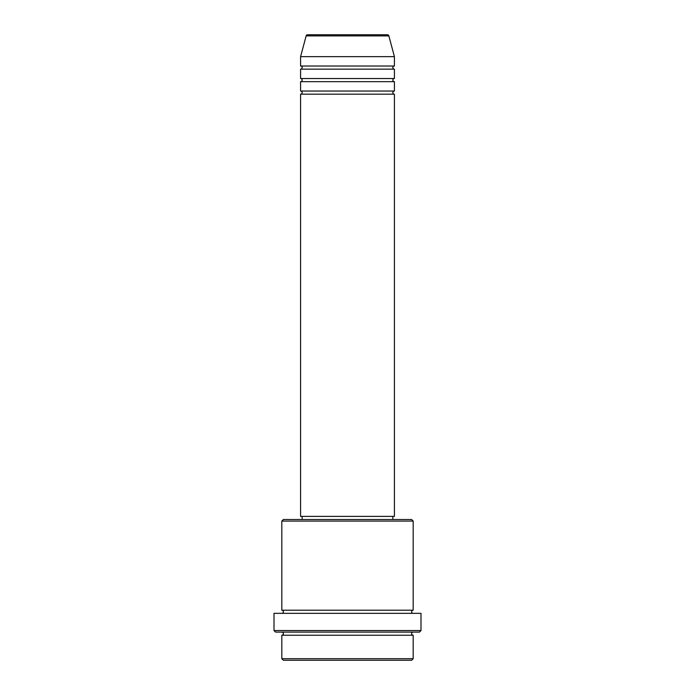 <?xml version="1.0" encoding="UTF-8"?>
<svg xmlns="http://www.w3.org/2000/svg" width="695" height="695" viewBox="0 0 695 695"><rect width="100%" height="100%" fill="white"/><g stroke="black" fill="none" stroke-linecap="round" stroke-linejoin="round"><path stroke-width="1.04" d="M388.861 35.905L306.139 35.905A1.564 1.564 0 0 1 307.65 34.75L387.35 34.75A1.564 1.564 0 0 1 388.861 35.905L394.413 56.643L300.588 56.643L300.588 66.025A1.564 1.564 0 0 1 302.151 67.589A1.564 1.564 0 0 1 300.588 69.153L300.588 78.535A1.564 1.564 0 0 1 302.151 80.099A1.564 1.564 0 0 1 300.588 81.663L300.588 91.045A1.564 1.564 0 0 1 302.151 92.609A1.564 1.564 0 0 1 300.588 94.173L300.588 516.385L394.413 516.385L394.413 94.173L300.588 94.173M394.413 56.643L394.413 66.025A1.564 1.564 0 0 0 392.849 67.589A1.564 1.564 0 0 0 394.413 69.153L394.413 78.535A1.564 1.564 0 0 0 392.849 80.099A1.564 1.564 0 0 0 394.413 81.663L394.413 91.045A1.564 1.564 0 0 0 392.849 92.609A1.564 1.564 0 0 0 394.413 94.173M411.614 660.25L283.386 660.25L281.822 658.686L413.178 658.686L411.614 660.25M281.822 521.076L283.386 519.513L411.614 519.513L413.178 521.076L281.822 521.076L281.822 610.21A1.564 1.564 0 0 1 283.386 611.774A1.564 1.564 0 0 1 281.822 613.337M419.433 632.103L275.567 632.103L274.004 630.539L420.996 630.539L419.433 632.103M281.822 632.103A1.564 1.564 0 0 1 283.386 633.666A1.564 1.564 0 0 1 281.822 635.23L281.822 658.686M413.178 632.103A1.564 1.564 0 0 0 411.614 633.666A1.564 1.564 0 0 0 413.178 635.23L281.822 635.23M413.178 521.076L413.178 610.21A1.564 1.564 0 0 0 411.614 611.774A1.564 1.564 0 0 0 413.178 613.337M394.413 81.663L300.588 81.663M394.413 91.045L300.588 91.045M302.151 516.385L302.151 519.513M392.849 516.385L392.849 519.513M413.178 610.21L281.822 610.21M420.996 630.539L420.996 613.337L274.004 613.337L274.004 630.539M413.178 635.23L413.178 658.686M306.139 35.905L300.588 56.643M394.413 66.025L300.588 66.025M394.413 69.153L300.588 69.153M394.413 78.535L300.588 78.535"/></g></svg>
